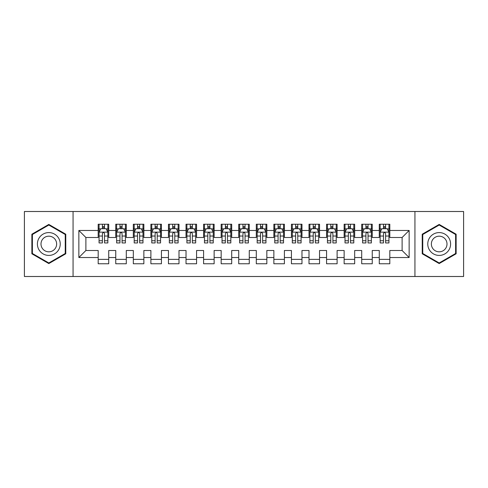 <?xml version="1.0" encoding="UTF-8"?>
<svg xmlns="http://www.w3.org/2000/svg" width="488" height="488" viewBox="0 0 488 488"><rect width="100%" height="100%" fill="white"/><g stroke="black" fill="none" stroke-linecap="round" stroke-linejoin="round"><path stroke-width="0.73" d="M414.934 276.501L463.6 276.501L463.6 211.499L414.934 211.499L414.934 276.501L73.066 276.501L73.066 211.499L24.4 211.499L24.4 276.501L73.066 276.501M414.934 211.499L73.066 211.499M78.861 257.53L78.861 230.47L98.186 230.47L98.186 237.497L85.888 237.497L85.888 250.503L78.861 257.53L98.186 257.53L98.186 263.764L108.726 263.764L108.726 257.53L115.754 257.53L115.754 263.764L126.294 263.764L126.294 257.53L133.322 257.53L133.322 263.764L143.862 263.764L143.862 257.53L150.89 257.53L150.89 263.764L161.43 263.764L161.43 257.53L168.458 257.53L168.458 263.764L178.998 263.764L178.998 257.53L186.026 257.53L186.026 263.764L196.566 263.764L196.566 257.53L203.594 257.53L203.594 263.764L214.134 263.764L214.134 257.53L221.162 257.53L221.162 263.764L231.702 263.764L231.702 257.53L238.73 257.53L238.73 263.764L249.27 263.764L249.27 257.53L256.298 257.53L256.298 263.764L266.838 263.764L266.838 257.53L273.866 257.53L273.866 263.764L284.406 263.764L284.406 257.53L291.434 257.53L291.434 263.764L301.974 263.764L301.974 257.53L309.002 257.53L309.002 263.764L319.542 263.764L319.542 257.53L326.57 257.53L326.57 263.764L337.11 263.764L337.11 257.53L344.138 257.53L344.138 263.764L354.678 263.764L354.678 257.53L361.706 257.53L361.706 263.764L372.246 263.764L372.246 257.53L379.274 257.53L379.274 263.764L389.814 263.764L389.814 250.503L402.112 250.503L402.112 237.497L389.814 237.497L389.814 230.47L409.139 230.47L409.139 257.53L389.814 257.53M389.814 230.47L389.814 224.236L379.274 224.236L379.274 230.47L372.246 230.47L372.246 224.236L361.706 224.236L361.706 230.47L354.678 230.47L354.678 224.236L344.138 224.236L344.138 230.47L337.11 230.47L337.11 224.236L326.57 224.236L326.57 230.47L319.542 230.47L319.542 224.236L309.002 224.236L309.002 230.47L301.974 230.47L301.974 224.236L291.434 224.236L291.434 230.47L284.406 230.47L284.406 224.236L273.866 224.236L273.866 230.47L266.838 230.47L266.838 224.236L256.298 224.236L256.298 230.47L249.27 230.47L249.27 224.236L238.73 224.236L238.73 230.47L231.702 230.47L231.702 224.236L221.162 224.236L221.162 230.47L214.134 230.47L214.134 224.236L203.594 224.236L203.594 230.47L196.566 230.47L196.566 224.236L186.026 224.236L186.026 230.47L178.998 230.47L178.998 224.236L168.458 224.236L168.458 230.47L161.43 230.47L161.43 224.236L150.89 224.236L150.89 230.47L143.862 230.47L143.862 224.236L133.322 224.236L133.322 230.47L126.294 230.47L126.294 224.236L115.754 224.236L115.754 230.47L108.726 230.47L108.726 224.236L98.186 224.236L98.186 230.47M372.246 257.53L372.246 250.503L379.274 250.503L379.274 257.53M409.139 230.47L402.112 237.497M354.678 257.53L354.678 250.503L361.706 250.503L361.706 257.53M379.274 230.47L379.274 237.497L372.246 237.497L372.246 230.47M337.11 257.53L337.11 250.503L344.138 250.503L344.138 257.53M361.706 230.47L361.706 237.497L354.678 237.497L354.678 230.47M319.542 257.53L319.542 250.503L326.57 250.503L326.57 257.53M344.138 230.47L344.138 237.497L337.11 237.497L337.11 230.47M301.974 257.53L301.974 250.503L309.002 250.503L309.002 257.53M326.57 230.47L326.57 237.497L319.542 237.497L319.542 230.47M284.406 257.53L284.406 250.503L291.434 250.503L291.434 257.53M309.002 230.47L309.002 237.497L301.974 237.497L301.974 230.47M266.838 257.53L266.838 250.503L273.866 250.503L273.866 257.53M291.434 230.47L291.434 237.497L284.406 237.497L284.406 230.47M249.27 257.53L249.27 250.503L256.298 250.503L256.298 257.53M273.866 230.47L273.866 237.497L266.838 237.497L266.838 230.47M231.702 257.53L231.702 250.503L238.73 250.503L238.73 257.53M256.298 230.47L256.298 237.497L249.27 237.497L249.27 230.47M214.134 257.53L214.134 250.503L221.162 250.503L221.162 257.53M238.73 230.47L238.73 237.497L231.702 237.497L231.702 230.47M196.566 257.53L196.566 250.503L203.594 250.503L203.594 257.53M221.162 230.47L221.162 237.497L214.134 237.497L214.134 230.47M178.998 257.53L178.998 250.503L186.026 250.503L186.026 257.53M203.594 230.47L203.594 237.497L196.566 237.497L196.566 230.47M161.43 257.53L161.43 250.503L168.458 250.503L168.458 257.53M186.026 230.47L186.026 237.497L178.998 237.497L178.998 230.47M143.862 257.53L143.862 250.503L150.89 250.503L150.89 257.53M168.458 230.47L168.458 237.497L161.43 237.497L161.43 230.47M126.294 257.53L126.294 250.503L133.322 250.503L133.322 257.53M150.89 230.47L150.89 237.497L143.862 237.497L143.862 230.47M108.726 257.53L108.726 250.503L115.754 250.503L115.754 257.53M133.322 230.47L133.322 237.497L126.294 237.497L126.294 230.47M85.888 250.503L98.186 250.503L98.186 257.53M115.754 230.47L115.754 237.497L108.726 237.497L108.726 230.47M379.274 228.628L380.152 228.628M388.936 228.628L389.814 228.628M361.706 228.628L362.584 228.628M371.368 228.628L372.246 228.628M344.138 228.628L345.016 228.628M353.8 228.628L354.678 228.628M326.57 228.628L327.448 228.628M336.232 228.628L337.11 228.628M309.002 228.628L309.88 228.628M318.664 228.628L319.542 228.628M291.434 228.628L292.312 228.628M301.096 228.628L301.974 228.628M273.866 228.628L274.744 228.628M283.528 228.628L284.406 228.628M256.298 228.628L257.176 228.628M265.96 228.628L266.838 228.628M238.73 228.628L239.608 228.628M248.392 228.628L249.27 228.628M221.162 228.628L222.04 228.628M230.824 228.628L231.702 228.628M203.594 228.628L204.472 228.628M213.256 228.628L214.134 228.628M186.026 228.628L186.904 228.628M195.688 228.628L196.566 228.628M168.458 228.628L169.336 228.628M178.12 228.628L178.998 228.628M150.89 228.628L151.768 228.628M160.552 228.628L161.43 228.628M133.322 228.628L134.2 228.628M142.984 228.628L143.862 228.628M115.754 228.628L116.632 228.628M125.416 228.628L126.294 228.628M98.186 228.628L99.064 228.628M107.848 228.628L108.726 228.628M98.186 259.372L108.726 259.372M115.754 259.372L126.294 259.372M133.322 259.372L143.862 259.372M150.89 259.372L161.43 259.372M168.458 259.372L178.998 259.372M186.026 259.372L196.566 259.372M203.594 259.372L214.134 259.372M221.162 259.372L231.702 259.372M238.73 259.372L249.27 259.372M256.298 259.372L266.838 259.372M273.866 259.372L284.406 259.372M291.434 259.372L301.974 259.372M309.002 259.372L319.542 259.372M326.57 259.372L337.11 259.372M344.138 259.372L354.678 259.372M361.706 259.372L372.246 259.372M379.274 259.372L389.814 259.372M78.861 230.47L85.888 237.497M402.112 250.503L409.139 257.53M65.77 234.209L48.818 224.425L31.866 234.209L31.866 253.791L48.818 263.575L65.77 253.791L65.77 234.209M422.23 234.209L422.23 253.791L439.182 263.575L456.134 253.791L456.134 234.209L439.182 224.425L422.23 234.209M104.511 226.517L102.401 226.517M107.848 240.743L104.511 240.743L104.511 242.945L107.848 242.945L107.848 232.227L106.091 228.713L100.821 228.713L99.064 232.227L99.064 242.945L102.401 242.945L102.401 240.743L99.064 240.743M99.064 232.227L99.064 224.236M107.848 232.227L107.848 224.236M102.401 228.713L102.401 224.236M104.511 224.236L104.511 228.713M104.511 240.743L104.511 233.545C103.81 232.19 103.108 232.19 102.401 233.545L102.401 240.743M104.511 228.628L102.401 228.628M122.079 226.517L119.969 226.517M125.416 240.743L122.079 240.743L122.079 242.945L125.416 242.945L125.416 232.227L123.659 228.713L118.389 228.713L116.632 232.227L116.632 242.945L119.969 242.945L119.969 240.743L116.632 240.743M116.632 232.227L116.632 224.236M125.416 232.227L125.416 224.236M119.969 228.713L119.969 224.236M122.079 224.236L122.079 228.713M122.079 240.743L122.079 233.545C121.378 232.19 120.676 232.19 119.969 233.545L119.969 240.743M122.079 228.628L119.969 228.628M139.647 226.517L137.537 226.517M142.984 240.743L139.647 240.743L139.647 242.945L142.984 242.945L142.984 232.227L141.227 228.713L135.957 228.713L134.2 232.227L134.2 242.945L137.537 242.945L137.537 240.743L134.2 240.743M134.2 232.227L134.2 224.236M142.984 232.227L142.984 224.236M137.537 228.713L137.537 224.236M139.647 224.236L139.647 228.713M139.647 240.743L139.647 233.545C138.946 232.19 138.244 232.19 137.537 233.545L137.537 240.743M139.647 228.628L137.537 228.628M58.706 238.29A11.419 11.419 0 0 0 43.109 234.112A11.419 11.419 0 0 0 38.93 249.71A11.419 11.419 0 0 0 54.528 253.888A11.419 11.419 0 0 0 58.706 238.29M55.589 240.09A7.82 7.82 0 0 0 44.908 237.229A7.82 7.82 0 0 0 42.047 247.91A7.82 7.82 0 0 0 52.728 250.771A7.82 7.82 0 0 0 55.589 240.09M48.818 262.965L32.391 253.486L32.391 234.514L48.818 225.035L65.246 234.514L65.246 253.486L48.818 262.965M449.07 238.29A11.419 11.419 0 0 0 433.472 234.112A11.419 11.419 0 0 0 429.294 249.71A11.419 11.419 0 0 0 444.891 253.888A11.419 11.419 0 0 0 449.07 238.29M445.953 240.09A7.82 7.82 0 0 0 435.272 237.229A7.82 7.82 0 0 0 432.411 247.91A7.82 7.82 0 0 0 443.092 250.771A7.82 7.82 0 0 0 445.953 240.09M439.182 262.965L422.754 253.486L422.754 234.514L439.182 225.035L455.609 234.514L455.609 253.486L439.182 262.965M157.215 226.517L155.105 226.517M160.552 240.743L157.215 240.743L157.215 242.945L160.552 242.945L160.552 232.227L158.795 228.713L153.525 228.713L151.768 232.227L151.768 242.945L155.105 242.945L155.105 240.743L151.768 240.743M151.768 232.227L151.768 224.236M160.552 232.227L160.552 224.236M155.105 228.713L155.105 224.236M157.215 224.236L157.215 228.713M157.215 240.743L157.215 233.545C156.514 232.19 155.812 232.19 155.105 233.545L155.105 240.743M157.215 228.628L155.105 228.628M174.783 226.517L172.673 226.517M178.12 240.743L174.783 240.743L174.783 242.945L178.12 242.945L178.12 232.227L176.363 228.713L171.093 228.713L169.336 232.227L169.336 242.945L172.673 242.945L172.673 240.743L169.336 240.743M169.336 232.227L169.336 224.236M178.12 232.227L178.12 224.236M172.673 228.713L172.673 224.236M174.783 224.236L174.783 228.713M174.783 240.743L174.783 233.545C174.082 232.19 173.38 232.19 172.673 233.545L172.673 240.743M174.783 228.628L172.673 228.628M192.351 226.517L190.241 226.517M195.688 240.743L192.351 240.743L192.351 242.945L195.688 242.945L195.688 232.227L193.931 228.713L188.661 228.713L186.904 232.227L186.904 242.945L190.241 242.945L190.241 240.743L186.904 240.743M186.904 232.227L186.904 224.236M195.688 232.227L195.688 224.236M190.241 228.713L190.241 224.236M192.351 224.236L192.351 228.713M192.351 240.743L192.351 233.545C191.65 232.19 190.948 232.19 190.241 233.545L190.241 240.743M192.351 228.628L190.241 228.628M209.919 226.517L207.809 226.517M213.256 240.743L209.919 240.743L209.919 242.945L213.256 242.945L213.256 232.227L211.499 228.713L206.229 228.713L204.472 232.227L204.472 242.945L207.809 242.945L207.809 240.743L204.472 240.743M204.472 232.227L204.472 224.236M213.256 232.227L213.256 224.236M207.809 228.713L207.809 224.236M209.919 224.236L209.919 228.713M209.919 240.743L209.919 233.545C209.218 232.19 208.516 232.19 207.809 233.545L207.809 240.743M209.919 228.628L207.809 228.628M227.487 226.517L225.377 226.517M230.824 240.743L227.487 240.743L227.487 242.945L230.824 242.945L230.824 232.227L229.067 228.713L223.797 228.713L222.04 232.227L222.04 242.945L225.377 242.945L225.377 240.743L222.04 240.743M222.04 232.227L222.04 224.236M230.824 232.227L230.824 224.236M225.377 228.713L225.377 224.236M227.487 224.236L227.487 228.713M227.487 240.743L227.487 233.545C226.786 232.19 226.084 232.19 225.377 233.545L225.377 240.743M227.487 228.628L225.377 228.628M245.055 226.517L242.945 226.517M248.392 240.743L245.055 240.743L245.055 242.945L248.392 242.945L248.392 232.227L246.635 228.713L241.365 228.713L239.608 232.227L239.608 242.945L242.945 242.945L242.945 240.743L239.608 240.743M239.608 232.227L239.608 224.236M248.392 232.227L248.392 224.236M242.945 228.713L242.945 224.236M245.055 224.236L245.055 228.713M245.055 240.743L245.055 233.545C244.354 232.19 243.652 232.19 242.945 233.545L242.945 240.743M245.055 228.628L242.945 228.628M262.623 226.517L260.513 226.517M265.96 240.743L262.623 240.743L262.623 242.945L265.96 242.945L265.96 232.227L264.203 228.713L258.933 228.713L257.176 232.227L257.176 242.945L260.513 242.945L260.513 240.743L257.176 240.743M257.176 232.227L257.176 224.236M265.96 232.227L265.96 224.236M260.513 228.713L260.513 224.236M262.623 224.236L262.623 228.713M262.623 240.743L262.623 233.545C261.922 232.19 261.22 232.19 260.513 233.545L260.513 240.743M262.623 228.628L260.513 228.628M280.191 226.517L278.081 226.517M283.528 240.743L280.191 240.743L280.191 242.945L283.528 242.945L283.528 232.227L281.771 228.713L276.501 228.713L274.744 232.227L274.744 242.945L278.081 242.945L278.081 240.743L274.744 240.743M274.744 232.227L274.744 224.236M283.528 232.227L283.528 224.236M278.081 228.713L278.081 224.236M280.191 224.236L280.191 228.713M280.191 240.743L280.191 233.545C279.49 232.19 278.788 232.19 278.081 233.545L278.081 240.743M280.191 228.628L278.081 228.628M297.759 226.517L295.649 226.517M301.096 240.743L297.759 240.743L297.759 242.945L301.096 242.945L301.096 232.227L299.339 228.713L294.069 228.713L292.312 232.227L292.312 242.945L295.649 242.945L295.649 240.743L292.312 240.743M292.312 232.227L292.312 224.236M301.096 232.227L301.096 224.236M295.649 228.713L295.649 224.236M297.759 224.236L297.759 228.713M297.759 240.743L297.759 233.545C297.058 232.19 296.356 232.19 295.649 233.545L295.649 240.743M297.759 228.628L295.649 228.628M315.327 226.517L313.217 226.517M318.664 240.743L315.327 240.743L315.327 242.945L318.664 242.945L318.664 232.227L316.907 228.713L311.637 228.713L309.88 232.227L309.88 242.945L313.217 242.945L313.217 240.743L309.88 240.743M309.88 232.227L309.88 224.236M318.664 232.227L318.664 224.236M313.217 228.713L313.217 224.236M315.327 224.236L315.327 228.713M315.327 240.743L315.327 233.545C314.626 232.19 313.924 232.19 313.217 233.545L313.217 240.743M315.327 228.628L313.217 228.628M332.895 226.517L330.785 226.517M336.232 240.743L332.895 240.743L332.895 242.945L336.232 242.945L336.232 232.227L334.475 228.713L329.205 228.713L327.448 232.227L327.448 242.945L330.785 242.945L330.785 240.743L327.448 240.743M327.448 232.227L327.448 224.236M336.232 232.227L336.232 224.236M330.785 228.713L330.785 224.236M332.895 224.236L332.895 228.713M332.895 240.743L332.895 233.545C332.194 232.19 331.492 232.19 330.785 233.545L330.785 240.743M332.895 228.628L330.785 228.628M350.463 226.517L348.353 226.517M353.8 240.743L350.463 240.743L350.463 242.945L353.8 242.945L353.8 232.227L352.043 228.713L346.773 228.713L345.016 232.227L345.016 242.945L348.353 242.945L348.353 240.743L345.016 240.743M345.016 232.227L345.016 224.236M353.8 232.227L353.8 224.236M348.353 228.713L348.353 224.236M350.463 224.236L350.463 228.713M350.463 240.743L350.463 233.545C349.762 232.19 349.06 232.19 348.353 233.545L348.353 240.743M350.463 228.628L348.353 228.628M368.031 226.517L365.921 226.517M371.368 240.743L368.031 240.743L368.031 242.945L371.368 242.945L371.368 232.227L369.611 228.713L364.341 228.713L362.584 232.227L362.584 242.945L365.921 242.945L365.921 240.743L362.584 240.743M362.584 232.227L362.584 224.236M371.368 232.227L371.368 224.236M365.921 228.713L365.921 224.236M368.031 224.236L368.031 228.713M368.031 240.743L368.031 233.545C367.33 232.19 366.628 232.19 365.921 233.545L365.921 240.743M368.031 228.628L365.921 228.628M385.599 226.517L383.489 226.517M388.936 240.743L385.599 240.743L385.599 242.945L388.936 242.945L388.936 232.227L387.179 228.713L381.909 228.713L380.152 232.227L380.152 242.945L383.489 242.945L383.489 240.743L380.152 240.743M380.152 232.227L380.152 224.236M388.936 232.227L388.936 224.236M383.489 228.713L383.489 224.236M385.599 224.236L385.599 228.713M385.599 240.743L385.599 233.545C384.898 232.19 384.196 232.19 383.489 233.545L383.489 240.743M385.599 228.628L383.489 228.628M107.805 232.142L99.107 232.142M99.064 228.927L100.717 228.927M106.195 228.927L107.848 228.927M102.401 236.033L99.064 236.033M107.848 236.033L104.511 236.033M104.511 227.64L102.401 227.64M125.373 232.142L116.675 232.142M116.632 228.927L118.285 228.927M123.763 228.927L125.416 228.927M119.969 236.033L116.632 236.033M125.416 236.033L122.079 236.033M122.079 227.64L119.969 227.64M142.941 232.142L134.243 232.142M134.2 228.927L135.853 228.927M141.331 228.927L142.984 228.927M137.537 236.033L134.2 236.033M142.984 236.033L139.647 236.033M139.647 227.64L137.537 227.64M160.509 232.142L151.811 232.142M151.768 228.927L153.421 228.927M158.899 228.927L160.552 228.927M155.105 236.033L151.768 236.033M160.552 236.033L157.215 236.033M157.215 227.64L155.105 227.64M178.077 232.142L169.379 232.142M169.336 228.927L170.989 228.927M176.467 228.927L178.12 228.927M172.673 236.033L169.336 236.033M178.12 236.033L174.783 236.033M174.783 227.64L172.673 227.64M195.645 232.142L186.947 232.142M186.904 228.927L188.557 228.927M194.035 228.927L195.688 228.927M190.241 236.033L186.904 236.033M195.688 236.033L192.351 236.033M192.351 227.64L190.241 227.64M213.213 232.142L204.515 232.142M204.472 228.927L206.125 228.927M211.603 228.927L213.256 228.927M207.809 236.033L204.472 236.033M213.256 236.033L209.919 236.033M209.919 227.64L207.809 227.64M230.781 232.142L222.083 232.142M222.04 228.927L223.693 228.927M229.171 228.927L230.824 228.927M225.377 236.033L222.04 236.033M230.824 236.033L227.487 236.033M227.487 227.64L225.377 227.64M248.349 232.142L239.651 232.142M239.608 228.927L241.261 228.927M246.739 228.927L248.392 228.927M242.945 236.033L239.608 236.033M248.392 236.033L245.055 236.033M245.055 227.64L242.945 227.64M265.917 232.142L257.219 232.142M257.176 228.927L258.829 228.927M264.307 228.927L265.96 228.927M260.513 236.033L257.176 236.033M265.96 236.033L262.623 236.033M262.623 227.64L260.513 227.64M283.485 232.142L274.787 232.142M274.744 228.927L276.397 228.927M281.875 228.927L283.528 228.927M278.081 236.033L274.744 236.033M283.528 236.033L280.191 236.033M280.191 227.64L278.081 227.64M301.053 232.142L292.355 232.142M292.312 228.927L293.965 228.927M299.443 228.927L301.096 228.927M295.649 236.033L292.312 236.033M301.096 236.033L297.759 236.033M297.759 227.64L295.649 227.64M318.621 232.142L309.923 232.142M309.88 228.927L311.533 228.927M317.011 228.927L318.664 228.927M313.217 236.033L309.88 236.033M318.664 236.033L315.327 236.033M315.327 227.64L313.217 227.64M336.189 232.142L327.491 232.142M327.448 228.927L329.101 228.927M334.579 228.927L336.232 228.927M330.785 236.033L327.448 236.033M336.232 236.033L332.895 236.033M332.895 227.64L330.785 227.64M353.757 232.142L345.059 232.142M345.016 228.927L346.669 228.927M352.147 228.927L353.8 228.927M348.353 236.033L345.016 236.033M353.8 236.033L350.463 236.033M350.463 227.64L348.353 227.64M371.325 232.142L362.627 232.142M362.584 228.927L364.237 228.927M369.715 228.927L371.368 228.927M365.921 236.033L362.584 236.033M371.368 236.033L368.031 236.033M368.031 227.64L365.921 227.64M388.893 232.142L380.195 232.142M380.152 228.927L381.805 228.927M387.283 228.927L388.936 228.927M383.489 236.033L380.152 236.033M388.936 236.033L385.599 236.033M385.599 227.64L383.489 227.64"/></g></svg>
